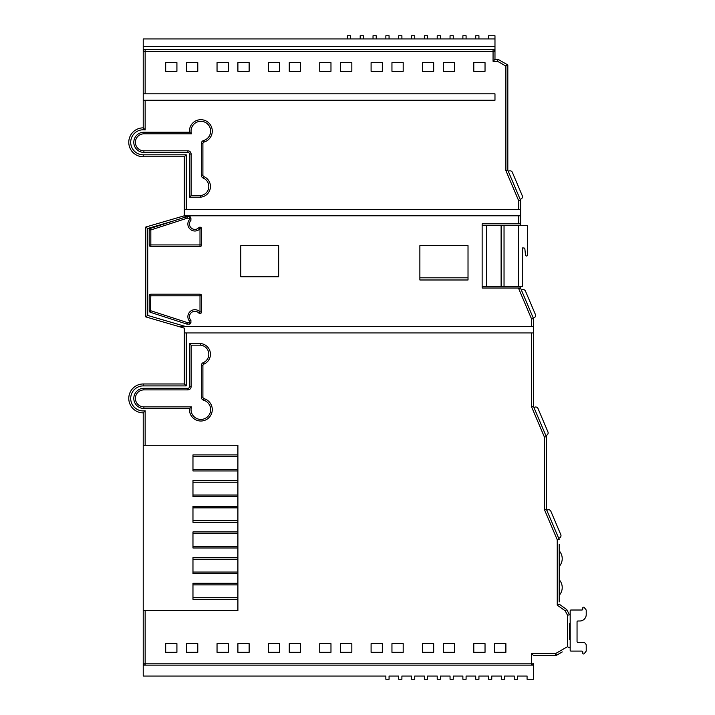 <?xml version="1.0" encoding="UTF-8"?>
<svg xmlns="http://www.w3.org/2000/svg" width="715" height="715" viewBox="0 0 715 715"><rect width="100%" height="100%" fill="white"/><g stroke="black" fill="none" stroke-linecap="round" stroke-linejoin="round"><path stroke-width="1.07" d="M143.223 445.275L143.223 412.859A14.443 14.443 0 0 1 128.78 398.416A14.443 14.443 0 0 1 143.223 383.973L184.3 383.973L184.3 332.949L186.231 332.949L186.231 385.903L143.223 385.903A12.513 12.513 0 0 0 130.702 398.416A12.513 12.513 0 0 0 145.145 410.785L145.145 445.275L237.898 445.275L143.223 445.275L143.223 610.565L237.898 610.565L237.898 445.275L237.898 454.91L192.97 454.91L192.97 470.953L237.898 470.953L237.898 480.587L192.97 480.587L192.97 496.63L237.898 496.63L237.898 506.256L192.97 506.256L192.97 522.308L237.898 522.308L237.898 531.933L192.97 531.933L192.97 547.985L237.898 547.985L237.898 557.611L192.97 557.611L192.97 573.662L237.898 573.662L237.898 583.288L192.97 583.288L192.97 599.331L237.898 599.331L237.898 610.565L145.145 610.565L145.145 663.198L531.567 663.198L531.567 653.573L555.582 653.573L567.513 646.682L567.513 615.258L565.252 610.86L557.244 605.14L557.244 539.789L544.41 509.545L544.41 437.08L531.567 406.835L531.567 332.949L533.497 332.949L533.497 326.523L531.567 326.523L531.567 318.97L518.732 288.726L518.732 288.011L520.654 288.011L518.732 288.726M237.898 597.731L192.97 597.731M237.898 584.888L192.97 584.888M237.898 572.054L192.97 572.054M237.898 559.219L192.97 559.219M237.898 546.376L192.97 546.376M237.898 533.542L192.97 533.542M237.898 520.699L192.97 520.699M237.898 507.865L192.97 507.865M237.898 495.03L192.97 495.03M237.898 482.187L192.97 482.187M237.898 469.353L192.97 469.353M237.898 456.51L192.97 456.51M518.482 225.502L526.589 225.502A1.064 1.064 0 0 1 527.643 226.566L527.643 254.933A1.064 1.064 0 0 1 526.589 255.997L526.526 255.997A1.064 1.064 0 0 1 525.471 255.041L524.873 248.927A1.064 1.064 0 0 0 523.818 247.971L522.263 247.971L522.263 286.465L518.482 286.465L518.482 225.502L501.108 225.502L501.108 286.465L518.482 286.465M504.039 225.502L504.039 286.465M468.021 277.822L419.875 277.822M482.142 225.502L501.108 225.502M486.665 225.502L486.665 286.465L482.142 286.465M486.665 286.465L501.108 286.465M189.502 408.488L191.432 406.88A9.804 9.804 0 0 0 200.852 419.419A9.804 9.804 0 0 0 203.614 400.203A3.209 3.209 0 0 1 201.308 397.12L201.308 365.588A3.209 3.209 0 0 1 203.266 362.63L203.891 364.114A10.716 10.716 0 0 0 200.566 343.558L189.502 343.558L189.502 386.69A1.609 1.609 0 0 1 187.893 388.299L143.894 388.299A10.09 10.09 0 0 0 133.803 398.389A10.09 10.09 0 0 0 143.894 408.488L189.502 408.488A11.404 11.404 0 0 0 200.852 421.019A11.404 11.404 0 0 0 204.061 398.666A1.609 1.609 0 0 1 202.908 397.12L202.908 365.588A1.609 1.609 0 0 1 203.891 364.114M190.914 320.383L189.314 320.964A7.007 7.007 0 0 1 192.308 310.185A7.007 7.007 0 0 1 200.003 311.937L200.003 295.796L150.829 295.796L150.338 312.294L186.713 324.047A1.609 1.609 0 0 0 187.205 324.118L189.314 324.118A1.609 1.609 0 0 0 190.914 322.519L190.914 320.383A5.398 5.398 0 0 1 192.898 311.677A5.398 5.398 0 0 1 198.824 313.027A1.609 1.609 0 0 0 201.603 311.937L201.603 295.796A1.609 1.609 0 0 0 200.003 294.187L150.829 294.187A1.609 1.609 0 0 0 149.221 295.796L149.221 310.766A1.609 1.609 0 0 0 150.338 312.294M198.824 227.692L200.003 228.782A7.007 7.007 0 0 1 187.866 224.018A7.007 7.007 0 0 1 189.314 219.755L189.314 218.2L187.205 218.2L150.829 229.953L150.338 228.425A1.609 1.609 0 0 0 149.221 229.953L149.221 244.923A1.609 1.609 0 0 0 150.829 246.532L200.003 246.532A1.609 1.609 0 0 0 201.603 244.923L201.603 228.782A1.609 1.609 0 0 0 198.824 227.692A5.398 5.398 0 0 1 189.475 224.018A5.398 5.398 0 0 1 190.914 220.336L190.914 218.2A1.609 1.609 0 0 0 189.314 216.6L187.205 216.6A1.609 1.609 0 0 0 186.713 216.681L185.846 216.958L184.3 215.796L520.654 215.796L520.654 223.822L482.142 223.822L482.142 288.011L518.732 288.011M189.502 132.239L191.432 133.839L143.894 133.839A8.491 8.491 0 0 0 135.403 142.33A8.491 8.491 0 0 0 143.894 150.82L187.893 150.82A3.209 3.209 0 0 1 191.102 154.029L191.102 195.561L200.504 195.561L200.566 197.161A10.716 10.716 0 0 0 203.891 176.605A1.609 1.609 0 0 1 202.908 175.13L202.908 143.599A1.609 1.609 0 0 1 204.061 142.053A11.404 11.404 0 0 0 200.852 119.7A11.404 11.404 0 0 0 189.502 132.239L143.894 132.239A10.09 10.09 0 0 0 133.803 142.33A10.09 10.09 0 0 0 143.894 152.42L187.893 152.42A1.609 1.609 0 0 1 189.502 154.029L189.502 197.161L200.566 197.161M184.3 332.949L184.3 328.131L145.788 316.897L145.788 227.03L184.3 215.796L184.3 156.746L143.223 156.746A14.443 14.443 0 0 1 128.78 142.303A14.443 14.443 0 0 1 143.223 127.86L143.223 49.487L494.977 49.487L494.977 38.959L143.223 38.959L143.223 49.487M143.223 100.261L145.145 100.261L145.145 129.933L143.223 127.86M186.552 71.312L186.552 62.643L197.787 62.643L197.787 71.312L186.552 71.312M237.898 71.312L237.898 62.643L249.133 62.643L249.133 71.312L237.898 71.312M289.253 71.312L289.253 62.643L300.488 62.643L300.488 71.312L289.253 71.312M340.608 71.312L340.608 62.643L351.843 62.643L351.843 71.312L340.608 71.312M391.954 71.312L391.954 62.643L403.189 62.643L403.189 71.312L391.954 71.312M443.309 71.312L443.309 62.643L454.543 62.643L454.543 71.312L443.309 71.312M494.977 49.487L494.977 59.372L493.055 61.293L493.055 51.417L143.223 51.417A1.922 1.922 0 0 1 145.145 49.487L145.145 93.835L494.977 93.835L494.977 100.261L145.145 100.261M145.145 129.933A12.513 12.513 0 0 0 130.702 142.303A12.513 12.513 0 0 0 143.223 154.815L186.231 154.815L186.231 209.379L518.732 209.379L518.732 200.861L505.889 170.617L505.889 66.075L497.551 61.293L493.055 61.293M473.795 71.312L473.795 62.643L485.029 62.643L485.029 71.312L473.795 71.312M422.449 71.312L422.449 62.643L433.683 62.643L433.683 71.312L422.449 71.312M371.094 71.312L371.094 62.643L382.328 62.643L382.328 71.312L371.094 71.312M319.748 71.312L319.748 62.643L330.974 62.643L330.974 71.312L319.748 71.312M268.393 71.312L268.393 62.643L279.628 62.643L279.628 71.312L268.393 71.312M217.038 71.312L217.038 62.643L228.273 62.643L228.273 71.312L217.038 71.312M165.692 71.312L165.692 62.643L176.918 62.643L176.918 71.312L165.692 71.312M485.029 652.295L473.795 652.295L473.795 643.625L485.029 643.625L485.029 652.295M433.683 652.295L422.449 652.295L422.449 643.625L433.683 643.625L433.683 652.295M382.328 652.295L371.094 652.295L371.094 643.625L382.328 643.625L382.328 652.295M330.974 652.295L319.748 652.295L319.748 643.625L330.974 643.625L330.974 652.295M279.628 652.295L268.393 652.295L268.393 643.625L279.628 643.625L279.628 652.295M228.273 652.295L217.038 652.295L217.038 643.625L228.273 643.625L228.273 652.295M176.918 652.295L165.692 652.295L165.692 643.625L176.918 643.625L176.918 652.295M186.231 332.949L531.567 332.949M197.787 652.295L186.552 652.295L186.552 643.625L197.787 643.625L197.787 652.295M249.133 652.295L237.898 652.295L237.898 643.625L249.133 643.625L249.133 652.295M300.488 652.295L289.253 652.295L289.253 643.625L300.488 643.625L300.488 652.295M351.843 652.295L340.608 652.295L340.608 643.625L351.843 643.625L351.843 652.295M403.189 652.295L391.954 652.295L391.954 643.625L403.189 643.625L403.189 652.295M454.543 652.295L443.309 652.295L443.309 643.625L454.543 643.625L454.543 652.295M505.889 652.295L494.664 652.295L494.664 643.625L505.889 643.625L505.889 652.295M143.223 665.129L145.145 665.129A1.922 1.922 0 0 1 143.223 663.198L143.223 676.041L385.859 676.041L385.859 679.25L389.067 679.25L389.067 676.041L398.693 676.041L398.693 679.25L401.901 679.25L401.901 676.041L411.536 676.041L411.536 679.25L414.745 679.25L414.745 676.041L424.37 676.041L424.37 679.25L427.579 679.25L427.579 676.041L437.214 676.041L437.214 679.25L440.422 679.25L440.422 676.041L450.048 676.041L450.048 679.25L453.256 679.25L453.256 676.041L462.882 676.041L462.882 679.25L466.091 679.25L466.091 676.041L475.725 676.041L475.725 679.25L478.934 679.25L478.934 676.041L488.56 676.041L488.56 679.25L491.768 679.25L491.768 676.041L501.403 676.041L501.403 679.25L504.611 679.25L504.611 676.041L514.237 676.041L514.237 679.25L517.446 679.25L517.446 676.041L527.071 676.041L527.071 679.25L533.497 679.25L533.497 663.198A1.922 1.922 0 0 1 531.567 665.129L533.497 665.129M494.977 59.372L498.06 59.372L507.82 64.958L507.82 170.224L508.285 171.314L509 171.01A2.565 2.565 0 0 1 512.369 172.369L522.272 195.713L512.369 172.369M520.189 199.387L520.913 199.074L520.189 199.387L514.237 185.355L520.654 200.477L520.654 215.796M145.145 93.835L143.223 93.835M185.846 216.958L150.338 228.425M173.137 221.06L147.719 228.478L147.719 315.449L185.677 326.523L531.567 326.523M278.662 276.776L278.662 245.647L240.785 245.647L240.785 276.776L278.662 276.776M468.021 279.985L468.021 245.647L419.875 245.647L419.875 279.985L468.021 279.985L419.875 279.985M520.654 288.333L533.497 318.577L533.497 326.523M533.497 318.577L531.567 318.97L533.497 318.577M533.497 663.198L531.567 663.198L531.567 665.129L145.145 665.129L145.145 663.198L143.223 663.198L143.223 610.565M562.312 651.919L556.547 655.244A1.922 1.922 0 0 1 555.582 655.503L533.497 655.503L531.567 653.573M569.444 623.266L569.444 639.317M565.252 610.86L566.754 609.564L559.175 604.148L566.754 609.564L569.444 614.784L567.513 615.258M559.175 544.195L559.175 601.967M533.497 332.949L533.497 406.442L546.332 436.686L546.332 509.151L559.175 539.396L557.244 539.789L559.175 539.396M531.567 406.835L533.497 406.442L538.055 417.185M546.573 435.265L545.858 435.569L546.573 435.265A2.565 2.565 0 0 0 547.931 431.896L538.029 408.56A2.565 2.565 0 0 0 534.659 407.201L533.944 407.505L546.305 436.624M520.654 288.011L520.654 286.465M520.654 225.502L520.654 223.822M505.889 170.617L507.82 170.224L520.654 200.477L518.732 200.861L520.654 200.477M488.56 38.959L488.56 35.75L494.977 35.75L494.977 38.959M143.223 46.6L494.977 46.6M494.977 51.417A1.922 1.922 0 0 0 493.055 49.487L493.055 51.417L494.977 51.417M498.06 59.372L497.551 61.293M507.82 64.958L505.889 66.075M520.654 209.379L518.732 209.379M546.332 436.686L544.41 437.08M546.332 509.151L544.41 509.545M559.175 604.148L557.244 605.14M569.444 647.799L567.513 646.682M556.547 655.244L555.582 653.573L555.582 655.503A1.922 1.922 0 0 0 556.547 655.244M186.231 154.815L184.3 156.746M186.231 209.379L184.3 209.379M147.719 228.478L145.788 227.03M147.719 315.449L145.788 316.897M185.677 326.523L178.804 326.523M186.231 385.903L184.3 383.973M145.145 410.785L143.223 412.859A14.443 14.443 0 0 1 128.78 398.416M191.102 195.561L189.502 197.161M186.713 216.681L187.205 218.2L187.205 216.6M190.914 220.336L189.314 219.755M149.221 310.766L150.829 310.766L187.205 322.519L186.713 324.047M198.824 313.027L200.003 311.937L201.603 311.937M203.266 362.63A9.116 9.116 0 0 0 200.504 345.157L200.566 343.558M200.504 345.157L191.102 345.157L189.502 343.558M475.725 38.959L475.725 35.75L478.934 35.75L478.934 38.959M462.882 38.959L462.882 35.75L466.091 35.75L466.091 38.959M450.048 38.959L450.048 35.75L453.256 35.75L453.256 38.959M437.214 38.959L437.214 35.75L440.422 35.75L440.422 38.959M424.37 38.959L424.37 35.75L427.579 35.75L427.579 38.959M411.536 38.959L411.536 35.75L414.745 35.75L414.745 38.959M398.693 38.959L398.693 35.75L401.901 35.75L401.901 38.959M385.859 38.959L385.859 35.75L389.067 35.75L389.067 38.959M373.024 38.959L373.024 35.75L376.233 35.75L376.233 38.959M360.181 38.959L360.181 35.75L363.39 35.75L363.39 38.959M347.347 38.959L347.347 35.75L350.556 35.75L350.556 38.959M579.802 621.004A6.417 6.417 0 0 0 586.22 614.587L586.22 610.288A0.804 0.804 0 0 0 586.05 609.797L584.209 607.437A0.804 0.804 0 0 0 582.779 607.938L582.779 609.216A0.804 0.804 0 0 1 581.974 610.011L570.972 610.011A0.804 0.804 0 0 0 570.177 610.816L570.177 650.293A0.804 0.804 0 0 0 570.972 651.097L581.974 651.097A0.804 0.804 0 0 1 582.779 651.901L582.779 653.179A0.804 0.804 0 0 0 584.209 653.671L586.05 651.311A0.804 0.804 0 0 0 586.22 650.82L586.22 645.538A3.209 3.209 0 0 0 583.011 642.329L577.854 642.329A0.804 0.804 0 0 1 577.05 641.525L577.05 621.809A0.804 0.804 0 0 1 577.854 621.004L579.802 621.004M559.425 538.002L558.71 538.306L559.425 538.002A2.565 2.565 0 0 0 560.783 534.632L550.881 511.297A2.565 2.565 0 0 0 547.511 509.938L546.796 510.242M527.348 304.09L533.301 318.121L534.025 317.818A2.565 2.565 0 0 0 535.383 314.448L525.471 291.112A2.565 2.565 0 0 0 522.111 289.754L521.387 290.058M560.783 534.632L550.881 511.297M520.913 199.074A2.565 2.565 0 0 0 522.272 195.713M533.301 318.121L534.025 317.818M535.383 314.448L525.471 291.112M547.931 431.896L538.029 408.56M204.061 142.053L203.614 140.515A9.804 9.804 0 0 0 200.852 121.309A9.804 9.804 0 0 0 191.432 133.839M200.504 195.561A9.116 9.116 0 0 0 203.266 178.089A3.209 3.209 0 0 1 201.308 175.13L201.308 143.599A3.209 3.209 0 0 1 203.614 140.515M143.223 385.903L143.223 383.973M518.732 223.822L518.732 215.796M186.231 215.796L186.231 216.833M143.223 154.815L143.223 156.746A14.443 14.443 0 0 1 128.78 142.303M149.221 229.953L150.829 229.953L150.829 244.923L200.003 244.923L200.003 228.782L201.603 228.782M191.102 345.157L191.102 386.69A3.209 3.209 0 0 1 187.893 389.898L143.894 389.898A8.491 8.491 0 0 0 135.403 398.389A8.491 8.491 0 0 0 143.894 406.88L191.432 406.88M187.205 324.118L187.205 322.519L189.314 322.519L189.314 320.964M187.893 152.42L187.893 150.82M191.102 154.029L189.502 154.029M143.894 152.42L143.894 150.82M143.894 132.239L143.894 133.839M203.266 178.089L203.891 176.605M201.308 175.13L202.908 175.13M202.908 143.599L201.308 143.599M189.314 216.6L189.314 218.2L190.914 218.2M150.829 246.532L150.829 244.923L149.221 244.923M201.603 244.923L200.003 244.923L200.003 246.532M149.221 295.796L150.829 295.796L150.829 294.187M200.003 294.187L200.003 295.796L201.603 295.796M190.914 322.519L189.314 322.519L189.314 324.118M202.908 365.588L201.308 365.588M202.908 397.12L201.308 397.12M204.061 398.666L203.614 400.203M191.102 386.69L189.502 386.69M143.894 408.488L143.894 406.88M187.893 389.898L187.893 388.299M143.894 388.299L143.894 389.898M559.175 595.345A11.565 11.565 0 0 0 559.175 579.704M559.175 566.459A11.565 11.565 0 0 0 559.175 550.818"/></g></svg>
